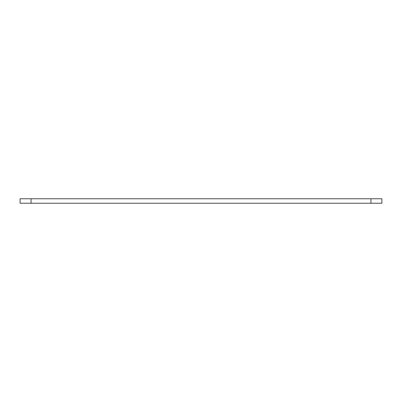 <?xml version="1.0" encoding="UTF-8"?>
<svg xmlns="http://www.w3.org/2000/svg" width="402" height="402" viewBox="0 0 402 402"><rect width="100%" height="100%" fill="white"/><g stroke="black" fill="none" stroke-linecap="round" stroke-linejoin="round"><path stroke-width="0.6" d="M370.935 198.774L20.1 198.774L20.1 203.226L381.9 203.226L381.9 198.774L370.935 198.774L370.935 203.226M31.065 198.774L31.065 203.226"/></g></svg>
